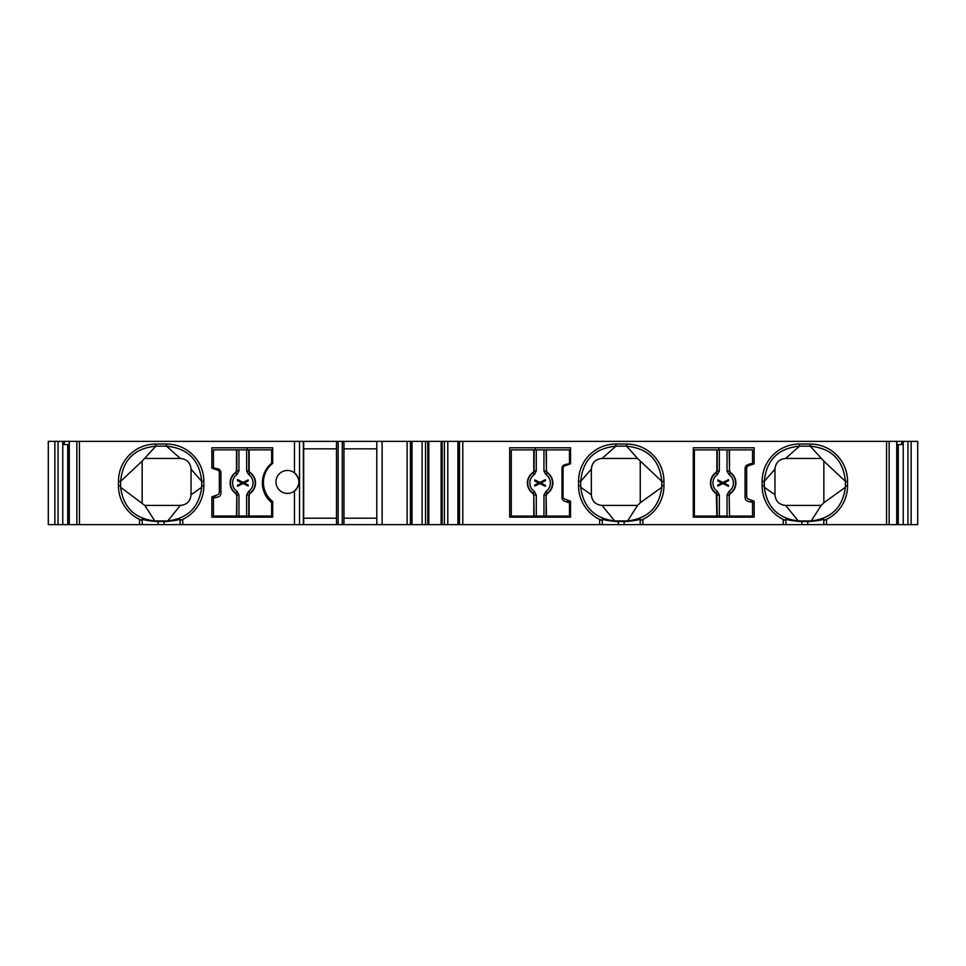 <?xml version="1.0" encoding="UTF-8"?>
<svg xmlns="http://www.w3.org/2000/svg" width="966" height="966" viewBox="0 0 966 966"><rect width="100%" height="100%" fill="white"/><g stroke="black" fill="none" stroke-linecap="round" stroke-linejoin="round"><path stroke-width="1.45" d="M543.967 495.039L546.092 495.039L547.034 493.264L545.85 491.501L543.967 495.039L543.967 516.098L533.8 516.098L533.8 495.22L532.882 493.469A12.727 12.727 0 0 1 532.882 472.531L534.138 470.961L533.196 472.736L534.391 474.499L536.275 470.961L534.138 470.961L534.138 449.902L569.469 449.902L569.469 463.571L564.47 464.815A3.731 3.731 0 0 0 561.995 468.329L561.995 497.671A3.731 3.731 0 0 0 564.47 501.185L567.972 502.429L569.469 502.429L569.469 501.583L565.605 501.583M544.727 516.098L569.469 516.098L569.469 502.429M543.967 516.098L546.104 516.098L546.092 495.039L546.442 516.098M533.8 516.098L511.292 516.098L511.292 449.902L534.138 449.902M565.605 464.417L568.781 464.417M247.079 447.777L247.079 449.854M247.079 516.037L247.079 517.16M272.702 517.16L211.856 517.16L211.856 496.838L217.555 494.809A2.669 2.669 0 0 0 219.33 492.286L219.33 472.64A2.669 2.669 0 0 0 217.555 470.128L211.856 468.087L211.856 447.777L272.702 447.777L272.702 463.366A24.21 24.21 0 0 0 272.702 501.499L272.702 517.16M64.215 441.365L294.473 441.365L294.473 472.869C300.354 478.919 300.354 484.956 294.473 490.994A11.471 11.471 0 0 1 278.993 489.702A11.471 11.471 0 0 1 278.993 474.161A11.471 11.471 0 0 1 294.473 472.869A11.471 11.471 0 0 1 294.473 490.994L294.473 524.635L48.3 524.635L48.3 441.365L64.215 441.365L64.215 444.565L69.154 444.565M303.662 518.223L336.482 518.223M336.482 448.84L303.662 448.84M376.788 448.84L343.956 448.84M343.956 518.223L376.788 518.223M718.921 517.16L718.921 516.098M718.921 449.902L718.921 447.777M535.309 517.16L535.309 516.098M535.309 449.902L535.309 447.777M294.473 441.365L303.662 441.365L303.662 524.635L336.482 524.635L336.482 441.365L343.956 441.365L343.956 524.635L376.788 524.635L376.788 441.365L382.125 441.365L382.125 524.635L376.788 524.635M748.445 465.817A2.669 2.669 0 0 0 746.67 468.329L746.67 496.596A2.669 2.669 0 0 0 748.445 499.108L754.144 501.149L754.144 517.16L693.298 517.16L693.298 447.777L754.144 447.777L754.144 463.789L748.445 465.817M509.686 447.777L570.532 447.777L570.532 463.789L564.832 465.817A2.669 2.669 0 0 0 563.057 468.329L563.057 496.596A2.669 2.669 0 0 0 564.832 499.108L570.532 501.149L570.532 517.16L509.686 517.16L509.686 447.777M303.662 441.365L336.482 441.365M343.956 441.365L376.788 441.365M407.133 441.365L407.133 524.635L412.011 524.635L412.011 441.365L382.125 441.365M412.011 441.365L462.786 441.365L462.786 524.635L917.7 524.635L917.7 441.365L911.143 441.365L911.143 524.635M911.143 441.365L462.786 441.365M412.011 524.635L462.786 524.635M407.133 524.635L382.125 524.635M343.956 524.635L336.482 524.635M303.662 524.635L294.473 524.635M191.039 469.126C190.411 462.642 186.849 459.079 180.364 458.452L166.49 446.171C187.863 448.284 199.6 460.021 201.713 481.394L201.677 487.299L191.039 494.737L191.039 469.126L201.713 481.394L203.85 481.394L203.85 485.777A37.36 37.36 0 0 1 182.767 519.406L182.767 524.635M201.677 487.299C199.105 507.222 187.79 518.44 167.746 520.952L180.364 505.423C186.849 504.783 190.399 501.233 191.039 494.737M167.746 520.952L154.814 520.952L144.815 505.423L180.364 505.423M154.814 520.952C134.66 518.609 123.262 507.392 120.617 487.299L144.815 505.423M120.617 487.299L120.581 481.394L142.147 461.12L142.147 502.755M142.195 524.635L142.195 519.08L142.195 520.517L139.527 519.406A37.36 37.36 0 0 1 118.444 485.777L118.444 481.394L120.581 481.394C122.694 460.021 134.431 448.284 155.804 446.171L142.147 461.12M144.815 458.452L180.364 458.452M118.444 481.394A37.36 37.36 0 0 1 155.804 444.034L155.804 446.171L166.49 446.171L166.49 444.034A37.36 37.36 0 0 1 203.85 481.394M142.195 519.08C142.92 519.817 147.46 520.626 155.804 521.483L166.49 521.483C174.834 520.626 179.374 519.817 180.099 519.08L180.099 520.517L182.767 519.406M155.804 444.034L166.49 444.034M896.846 444.565L901.785 444.565L901.785 441.365M457.908 441.365L457.908 524.635M811.186 520.952L821.185 505.423L823.853 502.755L845.383 487.299C842.763 507.367 831.352 518.585 811.186 520.952L798.254 520.952L785.636 505.423C779.151 504.783 775.589 501.221 774.961 494.737L764.323 487.299L764.287 485.777L764.287 481.394L774.961 469.126C775.601 462.642 779.151 459.079 785.636 458.452L799.51 446.171L810.196 446.171L823.853 461.12L845.419 481.394L845.383 487.299M823.853 461.12L823.853 502.755M823.805 524.635L823.805 519.08C823.08 519.817 818.54 520.626 810.196 521.483L799.51 521.483C791.166 520.626 786.626 519.817 785.901 519.08L785.901 520.517L783.233 519.406A37.36 37.36 0 0 1 762.15 485.777L762.15 481.394A37.36 37.36 0 0 1 799.51 444.034L810.196 444.034L810.196 446.171C831.569 448.284 843.306 460.021 845.419 481.394L847.556 481.394L847.556 485.777A37.36 37.36 0 0 1 826.473 519.406L826.473 524.635M785.636 458.452L821.185 458.452M762.15 481.394L764.287 481.394C766.4 460.021 778.137 448.284 799.51 446.171L799.51 444.034M774.961 494.737L774.961 469.126M798.254 520.952C778.222 518.452 766.907 507.235 764.323 487.299M821.185 505.423L785.636 505.423M627.574 520.952L637.572 505.423L640.241 502.755L661.77 487.299C659.15 507.367 647.751 518.585 627.574 520.952L614.642 520.952L602.023 505.423C595.539 504.783 591.989 501.221 591.349 494.737L580.711 487.299L580.675 485.777L580.675 481.394L591.349 469.126C591.989 462.642 595.539 459.079 602.023 458.452L615.91 446.171L626.584 446.171L637.572 458.452L661.807 481.394L661.77 487.299M640.241 461.12L640.241 502.755M640.192 519.08L640.192 520.517L640.192 519.08C639.468 519.817 634.928 520.626 626.584 521.483L615.91 521.483C607.554 520.626 603.025 519.817 602.289 519.08L602.289 520.517L599.62 519.406A37.36 37.36 0 0 1 578.537 485.777L578.537 481.394A37.36 37.36 0 0 1 615.91 444.034L626.584 444.034L626.584 446.171C647.957 448.284 659.693 460.021 661.807 481.394L663.944 481.394L663.944 485.777A37.36 37.36 0 0 1 642.861 519.406L642.861 524.635M602.023 458.452L637.572 458.452M578.537 481.394L580.675 481.394C582.788 460.021 594.525 448.284 615.91 446.171L615.91 444.034M591.349 494.737L591.349 469.126M614.642 520.952C594.609 518.452 583.295 507.235 580.711 487.299M637.572 505.423L602.023 505.423M67.729 444.565L67.729 524.635M180.099 520.517L180.099 524.635M422.118 441.365L422.118 524.635M425.535 441.365L425.535 524.635M444.396 441.365L444.396 524.635M447.801 441.365L447.801 524.635M602.289 520.517L602.289 524.635M642.861 519.406L640.192 520.517L640.192 524.635M785.901 520.517L785.901 524.635M898.271 444.565L898.271 524.635M823.805 520.517L826.473 519.406M810.196 444.034A37.36 37.36 0 0 1 847.556 481.394M626.584 444.034A37.36 37.36 0 0 1 663.944 481.394M534.79 479.945L539.789 482.457L545.452 479.643L545.44 480.718L540.851 483.072L545.44 485.318L545.452 486.345L539.837 483.543L534.79 486.079L534.778 485.004L538.762 483.012L534.778 481.02L534.79 479.945M533.8 470.78L533.787 449.902M546.43 449.902L546.43 470.78L547.348 472.531A12.727 12.727 0 0 1 547.36 493.469L546.442 495.22M547.348 472.531L546.092 470.961L543.955 470.961L545.838 474.499L547.034 472.724A12.377 12.377 0 0 1 547.034 493.264L547.36 493.469M532.882 493.469L534.138 495.039L536.275 495.039L534.391 491.501L533.196 493.276A12.377 12.377 0 0 1 533.196 472.736L532.882 472.531M748.916 464.332L752.55 464.332L752.55 463.571L751.053 463.571L747.551 464.815A3.731 3.731 0 0 0 745.076 468.329L745.076 497.671A3.731 3.731 0 0 0 747.551 501.185L752.55 502.429L752.55 516.098L729.511 516.098L729.173 495.039L730.115 493.264L728.919 491.501L727.036 495.039L729.173 495.039L729.511 516.098M752.55 502.429L752.55 501.668L748.916 501.668M727.639 516.098L719.356 516.098L719.356 495.039L717.472 491.501L716.277 493.276L717.219 495.039L719.356 495.039M238.964 494.978L236.827 494.978L235.885 493.215L237.081 491.452L238.964 494.978L238.952 516.037L249.119 516.037L249.119 495.172L250.037 493.409A12.727 12.727 0 0 0 250.049 472.483L248.781 470.913L249.723 472.676L248.54 474.451L246.656 470.913L248.781 470.913L248.793 449.854L213.45 449.854L213.45 468.631L217.314 468.631M238.952 516.037L238.191 516.037M217.314 497.261L213.45 497.261L213.45 516.037L236.827 516.037L236.827 494.978L236.489 516.037M715.951 472.531L716.869 470.78L716.869 449.902L694.361 449.902L694.361 516.098L716.881 516.098L716.277 493.276A12.377 12.377 0 0 1 716.277 472.736L715.951 472.531A12.727 12.727 0 0 0 715.963 493.469M716.869 470.78L716.277 472.736L717.46 474.499L719.344 470.961L717.219 470.961L717.207 449.902L729.511 449.902L729.511 470.78L730.429 472.531L729.173 470.961L727.036 470.961L728.919 474.499L730.115 472.724A12.377 12.377 0 0 1 730.115 493.264L729.511 495.22M717.859 481.02L717.871 479.945L722.87 482.457L728.533 479.643L728.521 480.718L723.932 483.072L728.521 485.318L728.533 486.345L722.906 483.543L717.871 486.079L717.859 485.004L721.843 483.012L717.859 481.02M730.429 472.531A12.727 12.727 0 0 1 730.429 493.469M719.356 516.098L716.881 516.098M752.55 463.571L752.55 449.902L729.511 449.902M213.45 467.785L218.449 469.029A3.731 3.731 0 0 1 220.924 472.555L220.924 493.348A3.731 3.731 0 0 1 218.449 496.862L213.45 498.106M249.119 516.037L271.639 516.037L271.639 502.61A25.551 25.551 0 0 1 271.639 463.209L271.639 449.854L248.793 449.854M248.129 479.897L243.13 482.396L237.467 479.595L237.479 480.657L242.068 483.024L237.479 485.27L237.467 486.296L243.094 483.483L248.129 486.019L248.141 484.956L244.156 482.952L248.141 480.971L248.129 479.897M249.131 470.732L249.131 449.854M236.489 449.854L236.489 470.732L235.571 472.483A12.727 12.727 0 0 0 235.571 493.409L236.489 495.16M235.571 472.483L235.885 472.676A12.377 12.377 0 0 0 235.885 493.215L235.571 493.409M250.037 493.409L249.723 493.215A12.377 12.377 0 0 0 249.723 472.676L250.049 472.483M248.781 516.037L248.781 494.99L246.644 494.99L248.528 491.452L249.723 493.215L249.119 495.172M236.839 449.854L236.827 470.913L238.964 470.913L237.081 474.451L235.885 472.676L236.489 470.732M201.713 485.777L203.85 485.777M120.581 485.777L118.444 485.777M54.857 441.365L54.857 524.635M58.057 441.365L58.057 524.635M62.778 441.365L62.778 524.635M69.274 441.365L69.274 524.635M76.845 441.365L76.845 524.635M79.429 441.365L79.429 524.635M139.527 519.406L139.527 524.635M158.207 521.483L158.207 524.635M164.087 521.483L164.087 524.635M299.532 441.365L299.532 524.635M303.384 441.365L303.384 524.635M338.172 524.635L338.172 441.365M342.266 524.635L342.266 441.365M410.405 441.365L410.405 524.635M411.794 441.365L411.794 524.635M427.793 441.365L427.793 524.635M428.807 441.365L428.807 524.635M441.124 441.365L441.124 524.635M442.138 441.365L442.138 524.635M458.125 441.365L458.125 524.635M459.526 441.365L459.526 524.635M618.312 521.483L618.312 524.635M624.181 521.483L624.181 524.635M801.913 521.483L801.913 524.635M807.793 521.483L807.793 524.635M889.155 441.365L889.155 524.635M896.726 441.365L896.726 524.635M903.222 441.365L903.222 524.635M907.943 441.365L907.943 524.635M886.571 441.365L886.571 524.635M845.419 485.777L847.556 485.777M764.287 485.777L762.15 485.777M783.233 519.406L783.233 524.635M661.807 485.777L663.944 485.777M580.675 485.777L578.537 485.777M599.62 519.406L599.62 524.635M545.838 474.499A10.252 10.252 0 0 1 545.85 491.501M543.955 449.902L543.955 470.961M536.275 470.961L536.263 449.902M534.391 491.501A10.252 10.252 0 0 1 534.391 474.499M536.275 516.098L536.275 495.039M534.138 516.098L533.8 495.22M546.092 449.902L546.43 470.78M717.219 516.098L716.881 495.22M717.472 491.501A10.252 10.252 0 0 1 717.46 474.499M728.919 474.499A10.252 10.252 0 0 1 728.919 491.501M729.161 449.902L729.511 470.78M727.036 449.902L727.036 470.961M719.344 470.961L719.344 449.902M727.036 495.039L727.048 516.098M246.644 516.037L246.644 494.99M248.528 491.452A10.252 10.252 0 0 0 248.54 474.451M246.656 470.913L246.656 449.854M238.964 449.854L238.964 470.913M237.081 474.451A10.252 10.252 0 0 0 237.081 491.452M48.3 441.365L48.3 524.635M69.154 441.365L69.154 524.635M896.846 441.365L896.846 524.635M917.7 441.365L917.7 524.635"/></g></svg>
